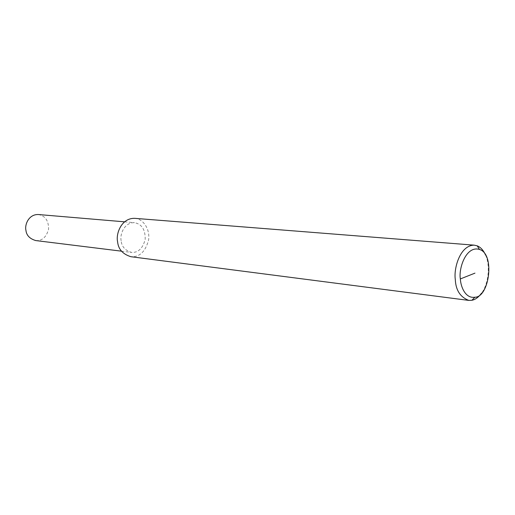 <?xml version="1.0" encoding="UTF-8"?>
<svg xmlns="http://www.w3.org/2000/svg" width="515" height="515" viewBox="0 0 515 515"><rect width="100%" height="100%" fill="white"/><g stroke="black" fill="none" stroke-linecap="round" stroke-linejoin="round"><path stroke-width="0.39" stroke-dasharray="2.58 1.93" d="M485.555 255.034C490.57 265.933 488.355 284.151 481.66 293.041M134.647 218.328C142.861 218.566 150.264 228.905 148.597 239.977C145.436 251.661 139.552 257.243 130.926 256.715M121.16 240.769C119.718 234.872 123.961 222.403 134.428 222.66C141.825 224.077 145.41 229.671 145.185 239.43C142.752 248.462 138.207 252.794 131.544 252.414C125.139 250.451 121.675 246.569 121.16 240.769M38.31 214.523C45.294 215.811 48.713 220.729 48.571 229.297C46.331 237.203 42.069 240.962 35.786 240.576M124.572 221.83L134.428 222.66M121.501 251.172L131.544 252.414"/><path stroke-width="0.77" d="M481.66 293.041C478.59 297.213 475.345 299.621 471.927 300.271L468.843 300.412C460.268 297.168 455.749 290.177 455.299 279.445C453.58 268.527 460.05 245.146 474.199 245.159L477.205 245.835C480.611 247.187 483.392 250.258 485.555 255.034M460.352 278.93C458.466 268.766 465.978 245.378 479.491 249.447C495.276 254.011 489.244 297.458 474.862 297.219C465.715 298.726 460.796 287.344 460.352 278.93L474.965 273.137M468.843 300.412L130.926 256.715C122.712 254.165 118.27 249.163 117.594 241.709C115.733 234.093 121.192 218.051 134.647 218.328L474.199 245.159M121.501 251.172L35.786 240.576C29.741 238.799 26.458 235.374 25.937 230.295C24.546 225.126 28.447 214.24 38.31 214.523L124.572 221.83M477.205 245.835L479.491 249.447M471.927 300.271L474.862 297.219"/></g></svg>
